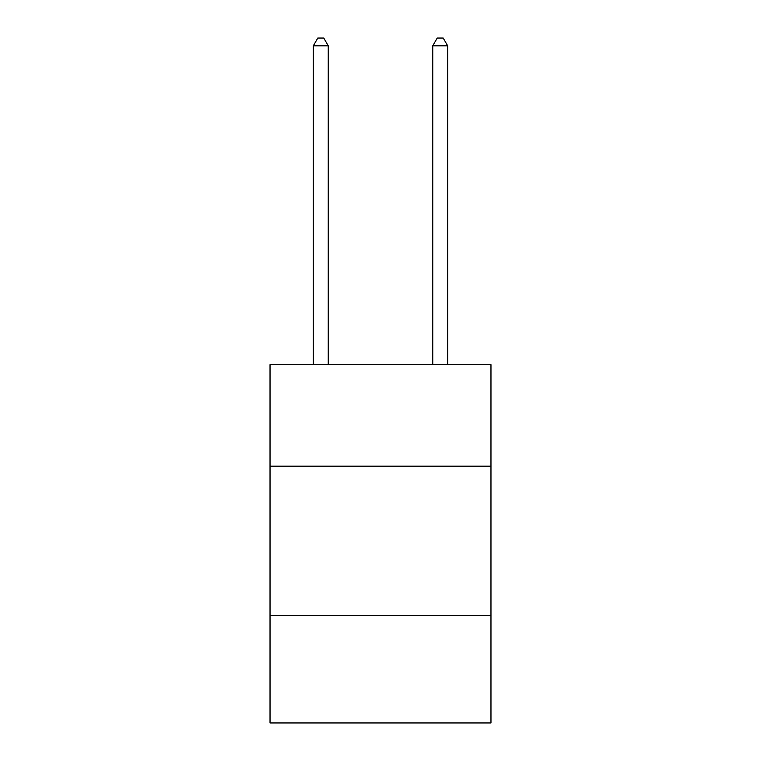 <?xml version="1.0" encoding="UTF-8"?>
<svg xmlns="http://www.w3.org/2000/svg" width="761" height="761" viewBox="0 0 761 761"><rect width="100%" height="100%" fill="white"/><g stroke="black" fill="none" stroke-linecap="round" stroke-linejoin="round"><path stroke-width="1.14" d="M490.969 466.189L490.969 364.681L270.031 364.681L270.031 466.189L490.969 466.189L490.969 722.95L270.031 722.95L270.031 466.189M490.969 615.468L270.031 615.468M328.248 364.681L328.248 45.812L313.323 45.812L313.323 364.681M313.323 45.812L317.803 38.05L323.777 38.05L328.248 45.812M447.677 364.681L447.677 45.812L432.752 45.812L432.752 364.681M432.752 45.812L437.223 38.05L443.197 38.05L447.677 45.812"/></g></svg>
